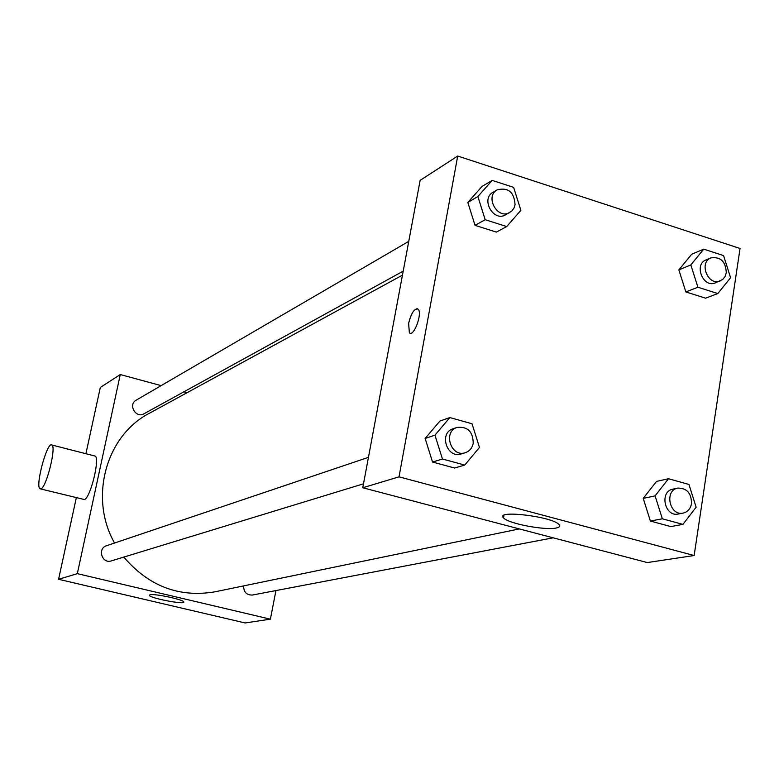 <?xml version="1.0" encoding="UTF-8"?>
<svg xmlns="http://www.w3.org/2000/svg" width="779" height="779" viewBox="0 0 779 779"><rect width="100%" height="100%" fill="white"/><g stroke="black" fill="none" stroke-linecap="round" stroke-linejoin="round"><path stroke-width="1.17" d="M275.932 590.57L270.391 619.169L245.132 622.957L58.581 579.294L76.303 497.81M85.904 453.719L100.316 387.465L120.268 374.543L161.136 385.624M183.912 391.808L187.116 392.674M553.178 537.822L252.338 595.059C246.495 595.117 243.603 592.059 243.661 585.886M408.761 241.363L136.169 400.172C127.795 404.603 135.858 418.693 143.949 413.795L403.201 271.15M270.391 619.169L77.325 573.656L120.268 374.543M363.501 483.817L111.319 560.899C102.098 564.142 97.102 548.494 106.48 545.748L368.448 457.341M519.34 528.922L214.916 591.826C179.102 597.805 148.731 586.227 123.812 557.092M114.552 543.021C88.718 497.752 106.051 435.5 149.393 413.269L402.451 275.133M149.996 594.776C154.33 593.384 183.688 599.616 183.795 601.943C185.83 605.079 149.714 598.175 149.325 595.351L149.996 594.776M77.325 573.656L58.581 579.294M94.541 455.929L95.067 456.066C100.325 457.604 90.481 497.956 84.444 499.543L40.508 488.91M41.053 488.754C46.574 487.021 56.575 446.386 51.842 444.984C47.139 441.05 34.821 486.992 40.089 488.803L41.053 488.754M694.147 555.524L647.281 562.565L362.771 487.751L420.144 180.358L457.701 156.043L740.05 248.472L694.147 555.524L399.023 476.845L457.701 156.043M464.751 465.073L454.624 468.023L432.54 462.044L425.149 438.46L439.892 421.059L425.149 438.46L434.964 435.149L449.843 417.563L472.025 423.766L479.455 447.419L464.751 465.073L442.453 459.006L434.964 435.149M717.819 293.556L705.608 298.172L685.851 291.93L678.86 269.885L691.684 254.236L678.86 269.885L690.827 264.938L703.739 249.144L723.564 255.59L730.585 277.704L717.819 293.556L697.896 287.227L690.827 264.938M506.73 226.553L496.398 232.103L475.034 225.355L467.828 202.443L482.016 186.454L467.828 202.443L477.878 196.532L492.192 180.397L513.624 187.359L520.869 210.34L506.73 226.553L485.171 219.707L477.878 196.532M682.92 524.394L670.777 526.575L650.377 521.054L643.23 498.375L656.512 481.412L643.23 498.375L655.1 495.872L668.489 478.725L688.957 484.45L696.144 507.187L682.92 524.394L662.345 518.795L655.1 495.872M399.023 476.845L362.771 487.751M556.342 527.977C545.193 530.665 507.645 523.469 503.536 517.869C494.558 509.612 552.399 516.477 559.049 524.559C560.51 526.156 559.614 527.295 556.342 527.977M410.095 333.159L409.364 332.701L408.624 323.382C411.341 312.817 414.516 308.085 418.157 309.185C422.744 313.265 413.532 337.813 409.355 332.701L408.615 323.382C410.874 314.093 413.795 309.195 417.398 308.698M677.798 488.092L672.91 489.144C659.161 491.422 664.672 517.246 678.236 514.023L683.144 513.088C687.721 511.959 690.515 508.784 691.518 503.575C691.44 493.204 686.864 488.043 677.798 488.092C664 490.39 669.541 516.331 683.144 513.088M668.489 478.725L656.512 481.412M670.777 526.575L650.377 521.054L643.23 498.375M662.345 518.795L650.377 521.054M457.117 427.418L453.057 428.781C438.567 432.968 446.971 458.997 461.187 453.953L465.287 452.696C469.571 451.197 472.21 448.061 473.213 443.27C473.038 431.654 467.673 426.366 457.117 427.418C442.579 431.615 451.012 457.76 465.287 452.696M449.843 417.563L439.892 421.059M454.624 468.023L432.54 462.044L425.149 438.46M442.453 459.006L432.54 462.044M711.013 257.859L706.105 259.874C693.592 264.363 703.086 288.279 715.239 282.904L722.698 279.495L725.054 276.564L726.281 272.777C725.746 261.569 720.663 256.593 711.013 257.859C698.461 262.357 708.004 286.38 720.195 280.976M703.739 249.144L691.684 254.236M705.608 298.172L685.851 291.93L678.86 269.885M697.896 287.227L685.851 291.93M497.226 189.833L493.088 192.238C480.4 198.888 493.36 222.288 505.571 214.829L511.92 210.924L513.945 208.159L515.065 204.789C514.237 192.16 508.298 187.174 497.226 189.833C484.499 196.493 497.508 220.009 509.768 212.521M492.192 180.397L482.016 186.454M496.398 232.103L475.034 225.355L467.828 202.443M485.171 219.707L475.034 225.355M51.842 444.984L95.067 456.066M503.974 515.328L503.536 517.869"/></g></svg>
